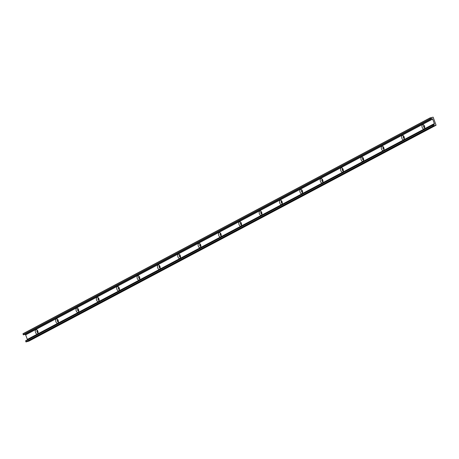 <?xml version="1.0" encoding="UTF-8"?>
<svg xmlns="http://www.w3.org/2000/svg" width="459" height="459" viewBox="0 0 459 459"><rect width="100%" height="100%" fill="white"/><g stroke="black" fill="none" stroke-linecap="round" stroke-linejoin="round"><path stroke-width="0.69" d="M424.529 126.214A2.249 1.308 73.8 0 1 424.695 128.09A2.249 1.308 73.8 0 1 422.923 128.623A2.249 1.308 73.8 0 1 422.033 125.559A2.249 1.308 73.8 0 1 423.818 125.06A2.249 1.308 73.8 0 1 424.529 126.214M424.191 125.525A1.102 0.637 -106.2 0 0 423.955 125.519A1.102 0.637 -106.2 0 0 423.646 126.753A1.102 0.637 -106.2 0 0 424.569 127.631A1.102 0.637 -106.2 0 0 424.764 127.499M424.03 125.508A1.102 0.637 -106.2 0 0 423.8 126.707A1.102 0.637 -106.2 0 0 424.638 127.602M404.178 137.006A2.249 1.308 73.8 0 1 404.345 138.882A2.249 1.308 73.8 0 1 402.572 139.416A2.249 1.308 73.8 0 1 401.682 136.352A2.249 1.308 73.8 0 1 403.467 135.853A2.249 1.308 73.8 0 1 404.178 137.006M403.84 136.317A1.102 0.637 -106.2 0 0 403.604 136.312A1.102 0.637 -106.2 0 0 403.295 137.545A1.102 0.637 -106.2 0 0 404.213 138.423A1.102 0.637 -106.2 0 0 404.413 138.291M403.679 136.294A1.102 0.637 -106.2 0 0 403.45 137.499A1.102 0.637 -106.2 0 0 404.287 138.394M383.827 147.798A2.249 1.308 73.8 0 1 383.994 149.674A2.249 1.308 73.8 0 1 382.221 150.208A2.249 1.308 73.8 0 1 381.331 147.144A2.249 1.308 73.8 0 1 383.116 146.645A2.249 1.308 73.8 0 1 383.827 147.798M383.489 147.104A1.102 0.637 -106.2 0 0 383.254 147.098A1.102 0.637 -106.2 0 0 382.944 148.337A1.102 0.637 -106.2 0 0 383.862 149.215A1.102 0.637 -106.2 0 0 384.063 149.083M383.328 147.087A1.102 0.637 -106.2 0 0 383.099 148.291A1.102 0.637 -106.2 0 0 383.936 149.181M363.476 158.59A2.249 1.308 73.8 0 1 363.643 160.461A2.249 1.308 73.8 0 1 361.87 160.994A2.249 1.308 73.8 0 1 360.981 157.93A2.249 1.308 73.8 0 1 362.765 157.437A2.249 1.308 73.8 0 1 363.476 158.59M363.138 157.896A1.102 0.637 -106.2 0 0 362.897 157.89A1.102 0.637 -106.2 0 0 362.593 159.124A1.102 0.637 -106.2 0 0 363.511 160.002A1.102 0.637 -106.2 0 0 363.712 159.875M362.977 157.879A1.102 0.637 -106.2 0 0 362.748 159.084A1.102 0.637 -106.2 0 0 363.585 159.973M343.125 169.377A2.249 1.308 73.8 0 1 343.292 171.253A2.249 1.308 73.8 0 1 341.519 171.786A2.249 1.308 73.8 0 1 340.63 168.723A2.249 1.308 73.8 0 1 342.414 168.224A2.249 1.308 73.8 0 1 343.125 169.377M342.787 168.688A1.102 0.637 -106.2 0 0 342.546 168.683A1.102 0.637 -106.2 0 0 342.242 169.916A1.102 0.637 -106.2 0 0 343.16 170.794A1.102 0.637 -106.2 0 0 343.361 170.662M342.626 168.665A1.102 0.637 -106.2 0 0 342.397 169.87A1.102 0.637 -106.2 0 0 343.234 170.765M322.775 180.169A2.249 1.308 73.8 0 1 322.941 182.045A2.249 1.308 73.8 0 1 321.168 182.579A2.249 1.308 73.8 0 1 320.279 179.515A2.249 1.308 73.8 0 1 322.063 179.016A2.249 1.308 73.8 0 1 322.775 180.169M322.436 179.48A1.102 0.637 -106.2 0 0 322.195 179.475A1.102 0.637 -106.2 0 0 321.891 180.708A1.102 0.637 -106.2 0 0 322.809 181.586A1.102 0.637 -106.2 0 0 323.01 181.454M322.275 179.458A1.102 0.637 -106.2 0 0 322.046 180.662A1.102 0.637 -106.2 0 0 322.884 181.557M302.424 190.961A2.249 1.308 73.8 0 1 302.59 192.832A2.249 1.308 73.8 0 1 300.817 193.371A2.249 1.308 73.8 0 1 299.928 190.307A2.249 1.308 73.8 0 1 301.712 189.808A2.249 1.308 73.8 0 1 302.424 190.961M302.085 190.267A1.102 0.637 -106.2 0 0 301.844 190.261A1.102 0.637 -106.2 0 0 301.54 191.495A1.102 0.637 -106.2 0 0 302.458 192.378A1.102 0.637 -106.2 0 0 302.659 192.246M301.924 190.25A1.102 0.637 -106.2 0 0 301.695 191.455A1.102 0.637 -106.2 0 0 302.533 192.344M282.073 201.748A2.249 1.308 73.8 0 1 282.239 203.624A2.249 1.308 73.8 0 1 280.466 204.157A2.249 1.308 73.8 0 1 279.577 201.094A2.249 1.308 73.8 0 1 281.361 200.6A2.249 1.308 73.8 0 1 282.073 201.748M281.734 201.059A1.102 0.637 -106.2 0 0 281.493 201.053A1.102 0.637 -106.2 0 0 281.189 202.287A1.102 0.637 -106.2 0 0 282.107 203.165A1.102 0.637 -106.2 0 0 282.308 203.033M281.574 201.042A1.102 0.637 -106.2 0 0 281.338 202.241A1.102 0.637 -106.2 0 0 282.182 203.136M261.722 212.54A2.249 1.308 73.8 0 1 261.888 214.416A2.249 1.308 73.8 0 1 260.115 214.95A2.249 1.308 73.8 0 1 259.226 211.886A2.249 1.308 73.8 0 1 261.01 211.387A2.249 1.308 73.8 0 1 261.722 212.54M261.383 211.851A1.102 0.637 -106.2 0 0 261.142 211.846A1.102 0.637 -106.2 0 0 260.838 213.079A1.102 0.637 -106.2 0 0 261.756 213.957A1.102 0.637 -106.2 0 0 261.957 213.825M261.223 211.828A1.102 0.637 -106.2 0 0 260.987 213.033A1.102 0.637 -106.2 0 0 261.831 213.928M241.371 223.332A2.249 1.308 73.8 0 1 241.537 225.208A2.249 1.308 73.8 0 1 239.764 225.742A2.249 1.308 73.8 0 1 238.869 222.678A2.249 1.308 73.8 0 1 240.659 222.179A2.249 1.308 73.8 0 1 241.371 223.332M241.032 222.638A1.102 0.637 -106.2 0 0 240.791 222.632A1.102 0.637 -106.2 0 0 240.487 223.872A1.102 0.637 -106.2 0 0 241.405 224.749A1.102 0.637 -106.2 0 0 241.606 224.617M240.872 222.621A1.102 0.637 -106.2 0 0 240.636 223.826A1.102 0.637 -106.2 0 0 241.48 224.715M221.02 234.124A2.249 1.308 73.8 0 1 221.186 235.995A2.249 1.308 73.8 0 1 219.408 236.534A2.249 1.308 73.8 0 1 218.518 233.47A2.249 1.308 73.8 0 1 220.303 232.971A2.249 1.308 73.8 0 1 221.02 234.124M220.681 233.43A1.102 0.637 -106.2 0 0 220.44 233.424A1.102 0.637 -106.2 0 0 220.136 234.658A1.102 0.637 -106.2 0 0 221.054 235.536A1.102 0.637 -106.2 0 0 221.249 235.41M220.521 233.413A1.102 0.637 -106.2 0 0 220.286 234.618A1.102 0.637 -106.2 0 0 221.129 235.507M200.669 244.911A2.249 1.308 73.8 0 1 200.835 246.787A2.249 1.308 73.8 0 1 199.057 247.321A2.249 1.308 73.8 0 1 198.168 244.257A2.249 1.308 73.8 0 1 199.952 243.758A2.249 1.308 73.8 0 1 200.669 244.911M200.325 244.222A1.102 0.637 -106.2 0 0 200.09 244.217A1.102 0.637 -106.2 0 0 199.785 245.45A1.102 0.637 -106.2 0 0 200.703 246.328A1.102 0.637 -106.2 0 0 200.899 246.196M200.17 244.199A1.102 0.637 -106.2 0 0 199.935 245.404A1.102 0.637 -106.2 0 0 200.778 246.299M180.318 255.703A2.249 1.308 73.8 0 1 180.485 257.579A2.249 1.308 73.8 0 1 178.706 258.113A2.249 1.308 73.8 0 1 177.817 255.049A2.249 1.308 73.8 0 1 179.601 254.55A2.249 1.308 73.8 0 1 180.318 255.703M179.974 255.015A1.102 0.637 -106.2 0 0 179.739 255.009A1.102 0.637 -106.2 0 0 179.435 256.242A1.102 0.637 -106.2 0 0 180.353 257.12A1.102 0.637 -106.2 0 0 180.548 256.988M179.819 254.992A1.102 0.637 -106.2 0 0 179.584 256.197A1.102 0.637 -106.2 0 0 180.427 257.092M159.967 266.495A2.249 1.308 73.8 0 1 160.134 268.366A2.249 1.308 73.8 0 1 158.355 268.905A2.249 1.308 73.8 0 1 157.466 265.841A2.249 1.308 73.8 0 1 159.25 265.342A2.249 1.308 73.8 0 1 159.967 266.495M159.623 265.801A1.102 0.637 -106.2 0 0 159.388 265.795A1.102 0.637 -106.2 0 0 159.084 267.035A1.102 0.637 -106.2 0 0 160.002 267.913A1.102 0.637 -106.2 0 0 160.197 267.781M159.468 265.784A1.102 0.637 -106.2 0 0 159.233 266.989A1.102 0.637 -106.2 0 0 160.076 267.878M139.616 277.282A2.249 1.308 73.8 0 1 139.777 279.158A2.249 1.308 73.8 0 1 138.004 279.692A2.249 1.308 73.8 0 1 137.115 276.628A2.249 1.308 73.8 0 1 138.899 276.134A2.249 1.308 73.8 0 1 139.616 277.282M139.272 276.593A1.102 0.637 -106.2 0 0 139.037 276.588A1.102 0.637 -106.2 0 0 138.733 277.821A1.102 0.637 -106.2 0 0 139.651 278.699A1.102 0.637 -106.2 0 0 139.846 278.567M139.117 276.576A1.102 0.637 -106.2 0 0 138.882 277.775A1.102 0.637 -106.2 0 0 139.725 278.67M119.265 288.074A2.249 1.308 73.8 0 1 119.426 289.95A2.249 1.308 73.8 0 1 117.653 290.484A2.249 1.308 73.8 0 1 116.764 287.42A2.249 1.308 73.8 0 1 118.548 286.921A2.249 1.308 73.8 0 1 119.265 288.074M118.921 287.386A1.102 0.637 -106.2 0 0 118.686 287.38A1.102 0.637 -106.2 0 0 118.382 288.613A1.102 0.637 -106.2 0 0 119.3 289.491A1.102 0.637 -106.2 0 0 119.495 289.359M118.766 287.363A1.102 0.637 -106.2 0 0 118.531 288.568A1.102 0.637 -106.2 0 0 119.374 289.463M98.915 298.866A2.249 1.308 73.8 0 1 99.075 300.743A2.249 1.308 73.8 0 1 97.302 301.276A2.249 1.308 73.8 0 1 96.413 298.212A2.249 1.308 73.8 0 1 98.197 297.713A2.249 1.308 73.8 0 1 98.915 298.866M98.57 298.172A1.102 0.637 -106.2 0 0 98.335 298.166A1.102 0.637 -106.2 0 0 98.025 299.406A1.102 0.637 -106.2 0 0 98.949 300.284A1.102 0.637 -106.2 0 0 99.144 300.152M98.415 298.155A1.102 0.637 -106.2 0 0 98.18 299.36A1.102 0.637 -106.2 0 0 99.024 300.249M78.564 309.659A2.249 1.308 73.8 0 1 78.724 311.529A2.249 1.308 73.8 0 1 76.951 312.068A2.249 1.308 73.8 0 1 76.062 309.005A2.249 1.308 73.8 0 1 77.846 308.505A2.249 1.308 73.8 0 1 78.564 309.659M78.219 308.964A1.102 0.637 -106.2 0 0 77.984 308.959A1.102 0.637 -106.2 0 0 77.674 310.192A1.102 0.637 -106.2 0 0 78.598 311.07A1.102 0.637 -106.2 0 0 78.793 310.944M78.064 308.947A1.102 0.637 -106.2 0 0 77.829 310.152A1.102 0.637 -106.2 0 0 78.673 311.041M58.213 320.445A2.249 1.308 73.8 0 1 58.373 322.321A2.249 1.308 73.8 0 1 56.6 322.855A2.249 1.308 73.8 0 1 55.711 319.791A2.249 1.308 73.8 0 1 57.495 319.292A2.249 1.308 73.8 0 1 58.213 320.445M57.868 319.757A1.102 0.637 -106.2 0 0 57.633 319.751A1.102 0.637 -106.2 0 0 57.323 320.984A1.102 0.637 -106.2 0 0 58.247 321.862A1.102 0.637 -106.2 0 0 58.442 321.73M57.714 319.734A1.102 0.637 -106.2 0 0 57.478 320.939A1.102 0.637 -106.2 0 0 58.322 321.834M37.862 331.237A2.249 1.308 73.8 0 1 38.022 333.114A2.249 1.308 73.8 0 1 36.25 333.647A2.249 1.308 73.8 0 1 35.36 330.583A2.249 1.308 73.8 0 1 37.145 330.084A2.249 1.308 73.8 0 1 37.862 331.237M37.518 330.549A1.102 0.637 -106.2 0 0 37.282 330.543A1.102 0.637 -106.2 0 0 36.972 331.777A1.102 0.637 -106.2 0 0 37.896 332.655A1.102 0.637 -106.2 0 0 38.091 332.523M37.363 330.526A1.102 0.637 -106.2 0 0 37.127 331.731A1.102 0.637 -106.2 0 0 37.971 332.626M436.05 125.112L433.061 126.127L432.676 124.94L433.348 125.158A0.488 0.396 62.1 0 0 433.789 125.032L434.432 123.832L432.659 119.059L431.357 118.416A0.488 0.396 62.1 0 0 430.915 118.542L430.272 118.887L430.037 117.906L433.124 117.165L436.05 125.112M432.585 125.072L25.652 340.756L26.037 341.944L28.997 341.071M434.415 123.821L27.379 339.838M27.397 339.649L434.421 123.838M24.568 334.324L25.641 334.875L27.448 339.603M27.311 339.425L434.334 123.609M430.003 117.929L22.996 333.727L23.248 334.703L430.49 119.07M28.963 341.094L435.987 125.278L28.98 341.083M26.037 341.944L433.061 126.127M25.876 341.835L432.894 126.024M25.578 341.026L432.596 125.215M433.485 125.187L433.789 125.032M432.711 124.928L434.398 124.033M25.641 334.875L432.659 119.059M25.486 334.709L432.51 118.898M430.817 118.697L431.357 118.416M23.248 334.703L430.272 118.887M22.95 333.888L429.974 118.078M25.652 340.756L432.676 124.94M23.552 334.863L430.576 119.047M22.996 333.727L430.02 117.917"/></g></svg>
